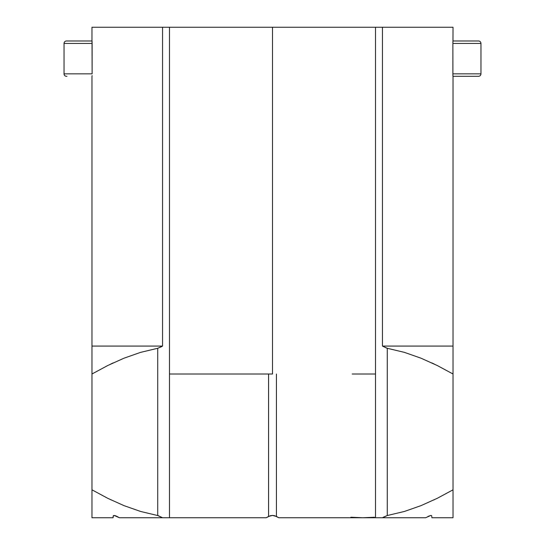 <?xml version="1.0" encoding="UTF-8"?>
<svg xmlns="http://www.w3.org/2000/svg" width="545" height="545" viewBox="0 0 545 545"><rect width="100%" height="100%" fill="white"/><g stroke="black" fill="none" stroke-linecap="round" stroke-linejoin="round"><path stroke-width="0.82" d="M91.969 76.3L91.969 346.075L162.553 346.075L91.969 346.075L91.969 517.75L113.088 517.75L113.34 515.693L114.137 515.427L119.41 517.75L266.178 517.75L268.576 516.435L268.576 374.006L268.576 516.435L272.5 515.427L276.424 516.435L276.424 374.006L276.424 516.435L278.822 517.75L375.505 517.75L278.822 517.75L274.578 515.693L272.5 515.427L270.415 515.693L266.178 517.75L169.495 517.75L169.495 27.25L375.505 27.25L375.505 517.75L425.591 517.75L430.857 515.427L431.66 515.693L431.913 517.75L453.031 517.75L453.031 489.819L437.233 498.321L421.053 505.617L404.417 511.455L387.277 515.543L387.277 348.282L404.397 352.363L421.012 358.194L437.199 365.491L453.031 374.006L453.031 489.819L453.031 346.634M350.857 517.225L362.766 517.75L374.497 517.246M91.989 27.25L162.553 27.25L162.553 346.075L162.553 27.25L91.969 27.25L91.969 40.984M92.064 76.116L92.091 75.585M92.03 40.984L66.49 40.984L92.03 40.984L92.119 73.848L92.119 43.437L64.038 43.437L64.038 73.848L92.119 73.848L64.038 73.848A2.453 2.453 0 0 0 66.49 76.3L66.974 76.3M272.5 374.006L272.5 27.25L272.5 374.006L192.794 374.006L272.5 374.006M375.505 374.006L352.206 374.006L375.505 374.006M363.794 27.25L453.031 27.25L452.97 40.984L478.51 40.984A2.453 2.453 0 0 1 480.963 43.437L452.881 43.437L452.936 41.168M452.936 76.116L452.909 75.585L452.97 76.3L478.51 76.3A2.453 2.453 0 0 0 480.963 73.848L480.963 43.437A2.453 2.453 0 0 0 478.51 40.984L452.97 40.984M434.215 499.792L433.827 499.976M453.031 501.059L453.031 489.819L437.233 498.321L421.053 505.617L404.417 511.455L387.277 515.543L383.142 517.287M111.153 499.969L110.764 499.785M91.969 346.593L91.969 374.006L107.767 365.504L123.947 358.215L140.583 352.37L157.723 348.282L157.723 515.543L140.603 511.462L123.987 505.631L107.801 498.334L91.969 489.819L91.969 374.006L107.767 365.504L123.947 358.215L140.583 352.37L157.723 348.282L157.723 515.543L140.603 511.462L123.987 505.631L107.801 498.334L91.969 489.819L91.969 517.75L113.088 517.75L113.088 516.435M453.011 27.25L375.505 27.25L375.505 517.75L382.447 517.75L387.277 515.543L387.277 348.282L382.447 346.075L382.447 27.25L382.447 346.075L453.031 346.075L382.447 346.075L386.759 348.166M452.97 76.3L478.51 76.3A2.453 2.453 0 0 0 480.963 73.848L452.881 73.848L452.909 75.585L452.881 43.437L452.881 73.848L480.963 73.848L480.963 43.437L452.881 43.437L452.909 41.699M118.32 517.157L117.011 516.435L119.41 517.75L169.495 517.75L169.495 27.25L162.553 27.25L342.887 27.25M157.723 515.543L162.553 517.75L158.241 515.659M114.143 515.427L113.34 515.693L115.424 515.693L118.701 517.362M91.969 513.254L91.969 501.059M91.969 515.699L91.969 514.487M91.969 517.75L91.969 516.837M453.031 516.837L453.031 509.95M453.031 514.603L453.031 515.706M382.447 517.75L425.591 517.75L430.857 515.427L431.66 515.693L431.913 517.75L453.031 517.75M91.969 373.911L91.969 373.107M113.088 362.943L110.839 364.006M452.609 373.761L451.928 373.366M434.29 364.067L431.913 362.943M453.031 76.3L453.031 353.998M453.031 348.337L453.031 349.577M387.277 348.282L404.397 352.363L421.012 358.194L437.199 365.491L453.031 374.006L453.031 362.813M162.553 346.075L157.723 348.282L161.858 346.538M169.495 374.006L192.794 374.006M430.863 515.427L427.989 516.435M92.064 41.168L92.119 43.437L64.038 43.437A2.453 2.453 0 0 1 66.49 40.984A2.453 2.453 0 0 0 64.038 43.437L64.038 73.848A2.453 2.453 0 0 0 66.49 76.3"/></g></svg>
